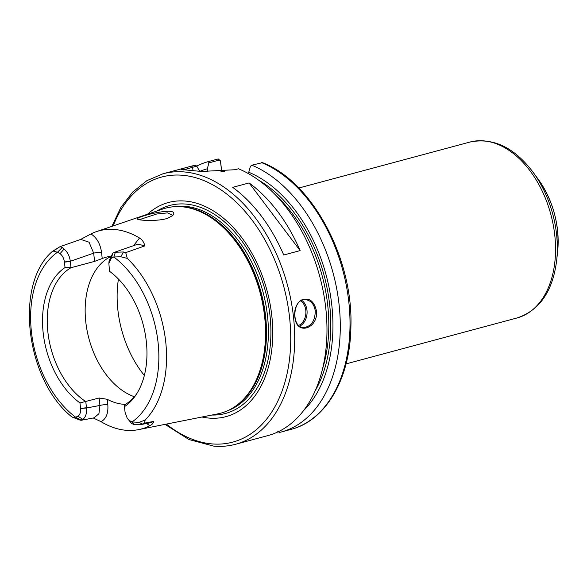 <?xml version="1.0" encoding="UTF-8"?>
<svg xmlns="http://www.w3.org/2000/svg" width="587" height="587" viewBox="0 0 587 587"><rect width="100%" height="100%" fill="white"/><g stroke="black" fill="none" stroke-linecap="round" stroke-linejoin="round"><path stroke-width="0.88" d="M224.711 171.426L221.666 171.177L220.514 160.897L218.225 158.945L208.488 161.557L208.943 162.856L219.267 160.082L220.514 160.897M248.015 173.385L248.888 173.459M249.093 182.939A140.036 91.381 75 0 1 300.118 250.598L283.726 255A140.036 91.381 -105 0 0 232.694 187.341L249.093 182.939L300.118 250.598M93.23 417.995L101.059 421.679C106.196 418.913 108.441 413.241 107.803 404.663A5.599 0.976 -6.3 0 0 99.937 405.448L98.924 413.71L94.074 417.834M107.803 404.663L107.208 399.277L99.115 398.008L99.937 405.448L86.502 408.002L85.79 401.589A74.219 48.428 75 0 1 47.877 332.081A74.219 48.428 75 0 1 71.012 267.716L70.308 261.296C69.596 256.027 67.512 251.955 64.042 249.071L62.207 247.523L60.05 246.65L53.27 251.089L57.445 252.263L60.065 253.65C62.427 255.565 63.873 258.331 64.409 261.956L65.032 267.547L71.012 267.716L94.58 261.384L102.226 258.544L101.544 252.373A5.599 0.976 -6.3 0 0 93.678 253.158L94.58 261.384M146.64 423.469L149.751 425.758A100.825 65.795 75 0 1 138.627 429.618A100.825 65.795 75 0 1 101.059 421.679M107.208 399.277A74.219 48.428 -105 0 0 125.442 404.362M149.751 425.766C152.018 424.672 153.361 423.212 153.772 421.4L150.991 422.64M101.544 252.373C100.289 243.774 96.752 237.625 90.934 233.934L80.624 239.452M80.749 239.408L89.07 242.204L93.678 253.158L70.308 261.296L64.409 261.956M110.246 256.365A74.219 48.428 -105 0 0 106.232 257.172A74.219 48.428 -105 0 0 102.226 258.544M90.934 233.927A101.522 66.25 75 0 1 96.415 231.63A101.522 66.25 75 0 1 139.523 238.014L133.55 245.667M127.166 418.105L131.576 423.491L134.518 424.739L139.97 424.746L142.465 424.063L144.541 423.139L145.136 420.057L139.06 422.354L132.038 421.95L129.419 420.563L127.166 418.105L125.068 412.257L124.451 406.666A76.64 50.012 75 0 0 136.008 394.875A76.64 50.012 75 0 0 109.505 271.289L108.866 263.38L111.464 257.972L113.827 257.003L120.783 256.768L127.284 258.383L125.721 252.63L123.468 251.984L114.634 252.249L137.916 244.148L144.908 245.865C143.881 242.138 142.091 239.518 139.523 238.014M99.115 398.008L79.971 402.924L80.588 408.515C80.852 412.118 79.993 414.693 78.012 416.242L75.657 417.21L72.531 417.218L71.438 416.587C25.879 379.701 13.971 284.159 52.434 251.361L53.27 251.089M80.874 239.364L60.05 246.65M79.971 402.924A76.64 50.012 75 0 1 43.167 332.77A76.64 50.012 75 0 1 65.032 267.547M72.531 417.218L80.324 420.219L82.848 419.397C85.739 417.041 86.957 413.248 86.502 408.002L80.588 408.515M142.465 424.063L139.06 422.354M124.451 406.666L124.613 404.847A74.219 48.428 75 0 0 136.881 393.517M153.772 421.4L144.541 423.139M120.783 256.768L123.468 251.984M114.634 252.249L112.777 253.166L109.072 260.98L108.866 263.38M125.721 252.63L144.908 245.865M96.415 231.63L162.804 209.016A106.152 69.266 75 0 1 181.845 206.763A106.152 69.266 75 0 1 264.627 316.664A106.152 69.266 75 0 1 235.424 406.27A106.152 69.266 75 0 1 217.828 413.857L138.627 429.618M167.713 218.276L172.732 215.495C181.478 204.995 133.146 217.139 137.659 219.274C139.016 220.426 157.932 221.563 167.713 218.276M134.372 396.717A74.219 48.428 75 0 1 85.783 321.903A74.219 48.428 75 0 1 109.989 256.952M183.173 169.981L196.784 166.121L195.178 165.138L182.858 168.498L181.097 169.511L201.436 171.455L234.881 169.738L238.469 168.777A140.036 91.381 75 0 1 325.785 308.322A140.036 91.381 75 0 1 267.877 435.598L235.592 444.271C228.57 446.149 221.328 446.78 213.859 446.157L189.036 439.553L165.02 424.364M196.784 166.121L199.668 171.345M316.444 310.787C313.957 300.691 308.85 297.139 301.138 300.14C295.716 304.352 293.691 310.538 295.07 318.712C297.543 335.727 318.58 327.913 316.444 310.787L315.27 310.905C315.058 321.17 311.103 326.724 303.406 327.568C290.822 327.289 292.656 297.748 305.754 299.678C311.007 300.566 314.177 304.308 315.27 310.905M139.126 219.743L156.707 214.006L167.574 212.883L172.27 215.15L172.028 216.133M303.677 410.496A133.374 87.037 75 0 0 327.876 282.061A133.374 87.037 75 0 0 248.756 172.255L250.407 166.341L251.786 165.196A140.036 91.381 75 0 1 339.095 304.748A140.036 91.381 75 0 1 281.188 432.025A140.036 91.381 75 0 1 279.427 432.472L277.805 431.46M251.786 165.196L262.506 162.65C312.255 181.61 353.396 258.64 350.894 326.9C350.292 378.366 326.086 420.549 290.925 429.413L290.925 429.413A140.036 91.381 75 0 0 348.832 302.129A140.036 91.381 75 0 0 261.523 162.584M196.74 166.092A140.036 91.381 75 0 1 208.488 161.557M199.859 171.36A133.374 87.037 75 0 1 207.299 168.777L208.943 162.856M248.756 172.255L248.939 173.906M220.448 161.249L221.666 171.177M220.954 171.697L221.585 171.529M207.622 171.734L207.299 168.777M299.641 326.152A14 10.331 94.8 0 0 306.979 310.207A14 10.331 94.8 0 0 301.733 300.383M300.676 300.97A13.163 9.708 -85.2 0 1 305.842 313.649A13.163 9.708 -85.2 0 1 298.724 325.396M147.528 214.218A110.87 72.348 75 0 1 222.913 217.711A110.87 72.348 75 0 1 271.818 315.85A110.87 72.348 75 0 1 201.994 417.005M298.805 188.016L469.879 142.069A91.058 59.419 75 0 1 554.766 235.152A91.058 59.419 75 0 1 517.118 317.941L346.044 363.889M557.65 251.229C559.749 225.026 553.321 201.121 538.382 179.497A73.059 47.672 75 0 1 557.525 230.141A73.059 47.672 75 0 1 557.65 251.229L556.711 260.085C552.895 291.079 539.695 310.362 517.118 317.941M538.382 179.497L533.135 172.299A89.415 58.348 75 0 1 556.564 234.286A89.415 58.348 75 0 1 556.711 260.085M81.277 420.263L75.657 417.21A94.096 61.4 75 0 1 31.427 331.787A94.096 61.4 75 0 1 57.445 252.263L62.207 247.523M64.042 249.071L60.065 253.65M70.33 261.531L64.431 262.118M80.573 408.354L86.472 407.767M78.012 416.242L82.848 419.397M115.448 251.999L113.827 257.003A94.096 61.4 75 0 1 158.057 342.426A94.096 61.4 75 0 1 132.038 421.95L134.518 424.739M131.576 423.491L129.419 420.563M111.464 257.972L112.777 253.166M127.284 258.383A99.687 65.054 75 0 1 145.136 420.057M189.601 166.635L162.944 173.789A140.036 91.381 75 0 1 293.493 316.951A140.036 91.381 75 0 1 235.592 444.271M144.343 375.467A88.219 57.57 75 0 1 117.877 309.958A88.219 57.57 75 0 1 118.449 279.06M193.02 170.883L192.617 167.236L191.582 166.099M219.267 160.082L218.225 158.945M181.845 206.763L182.806 206.851A105.807 69.046 75 0 1 265.324 316.393A105.807 69.046 75 0 1 236.223 405.712L235.424 406.27M180.312 206.661A105.755 69.009 75 0 1 265.603 316.305A105.755 69.009 75 0 1 234.154 407.129M172.732 206.837A105.755 69.009 75 0 1 267.489 315.799A105.755 69.009 75 0 1 227.507 410.768M157.081 210.968A107.663 70.257 75 0 1 269.991 315.586A107.663 70.257 75 0 1 211.892 415.038M113.166 225.929A137.233 89.554 75 0 1 210.953 183.856A137.233 89.554 75 0 1 289.56 317.347A137.233 89.554 75 0 1 212.046 443.911A137.233 89.554 75 0 1 166.392 424.093M276.206 195.691A128.832 84.066 75 0 1 322.637 368.57M258.625 180.172A130.233 84.983 75 0 1 315.197 390.817M533.135 172.299C514.3 147.388 493.212 137.314 469.879 142.069M139.97 424.739L151.057 422.633M80.382 239.591L80.889 239.357M52.529 251.287L59.595 246.951M59.118 247.259L60.116 246.606M81.145 420.292L94.162 417.819M281.188 432.025L290.925 429.413M162.944 173.789L146.853 180.679L132.662 192.052L120.863 207.475L111.838 226.377"/></g></svg>
